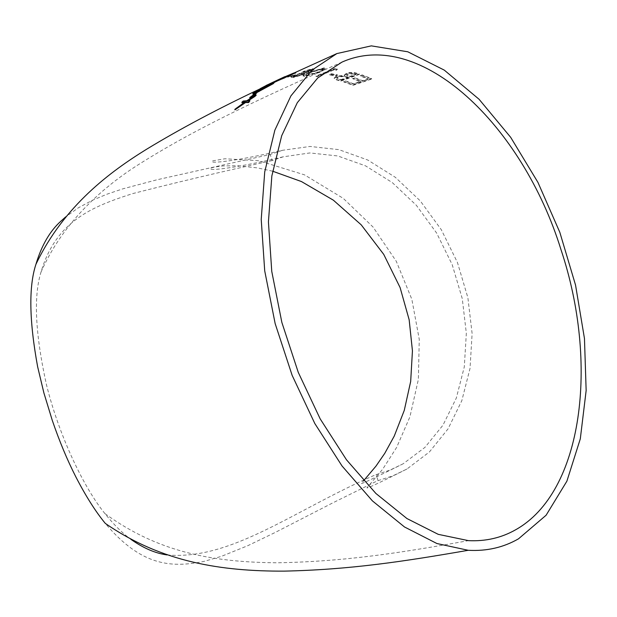 <?xml version="1.0" encoding="UTF-8"?>
<svg xmlns="http://www.w3.org/2000/svg" width="617" height="617" viewBox="0 0 617 617"><rect width="100%" height="100%" fill="white"/><g stroke="black" fill="none" stroke-linecap="round" stroke-linejoin="round"><path stroke-width="0.46" stroke-dasharray="3.08 2.31" d="M406.958 469.005C379.455 482.787 366.128 489.042 366.976 487.777L382.733 469.159L396.615 447.464L409.919 416.845L418.38 379.378L419.259 339.358L411.84 299.276L396.253 261.238L373.061 227.048L343.253 198.35L304.459 174.827L258.708 160.728L224.943 158.762L212.194 160.96C207.736 164.33 239.35 160.613 282.424 150.309L310.043 146.445L338.903 149.646L367.778 160.027L395.335 177.318L420.262 200.887L441.317 229.725L457.459 262.526L467.887 297.71L472.121 333.589L470.023 368.449L461.817 400.695L448.027 428.9L429.424 451.945L406.958 469.005L392.859 475.838L377.234 480.913L333.033 502.747L275.043 532.54L247.833 545.675L221.457 556.333L204.204 561.354C173.13 567.601 142.211 567.47 105.291 523.386M282.424 150.309L270.184 154.474L156.695 179.848L122.891 188.833L107.08 194.154L92.203 200.371L78.374 207.79L65.741 216.829M256.155 95.273L246.9 101.211L243.383 101.473L242.011 102.715M250.032 101.149L247.587 101.18L248.319 100.694M243.97 102.592L244.864 102.553L234.969 109.834M256.772 92.951L249.9 98.003M274.596 82.601L268.225 85.424L252.893 93.946M254.474 93.637L256.672 92.658M293.437 75.798L287.854 77.171L289.728 76.323L295.312 74.958L293.437 75.798L293.291 75.351L287.699 76.724L293.291 75.351M293.977 75.868L301.69 73.207L303.448 71.873L312.433 69.119L314.115 69.389L312.055 70.708L305.97 72.613L306.256 73.014L303.896 74.472L293.229 77.518L291.232 77.434L293.977 75.868L293.831 75.421L301.543 72.76L303.302 71.425L312.287 68.672L313.968 68.942L311.909 70.261L305.824 72.166L306.109 72.567L303.749 74.032L293.083 77.079L291.085 76.986L293.831 75.421M304.798 76.454L303.178 75.991L309.21 72.667L324.133 68.34L325.737 68.942L319.521 72.459L304.798 76.454L303.032 75.552L309.063 72.22L323.994 67.893L325.591 68.495L319.375 72.019L304.659 76.014M362.372 75.359L371.735 79.03L353.094 85.347L343.792 81.984L345.69 81.328L353.502 84.128L360.652 81.714L352.816 78.806L354.721 78.128L362.565 81.058L368.31 79.061L360.451 76.053L362.372 75.359L362.225 74.919L371.596 78.598L352.955 84.922L343.654 81.56L345.543 80.896L353.364 83.696L360.513 81.282L352.669 78.374L354.582 77.696L362.426 80.626L368.172 78.637L360.313 75.621L362.225 74.919M359.426 74.364L340.869 81.089L336.496 79.878L334.275 78.482L336.604 76.716L344.417 75.683L346.507 73.724L350.248 72.845L353.965 72.86L359.426 74.364L359.287 73.924L340.723 80.657L336.35 79.446L334.129 78.05L336.466 76.284L344.278 75.243L346.368 73.292L349.299 72.521L353.819 72.42L359.287 73.924M331.491 74.156L337.576 75.259L335.679 75.984L329.601 74.896L331.491 74.156L331.344 73.716L337.43 74.827L335.54 75.544L329.455 74.456L331.344 73.716M316.081 76.485L334.514 69.042L337.399 69.366L336.412 70.253L334.005 69.96L317.47 76.601L316.081 76.485L315.935 76.053L334.368 68.603L337.252 68.927L336.265 69.814L333.859 69.52L317.323 76.161L315.935 76.053M275.437 82.038L280.11 79.493L296.083 72.96L275.437 82.038L275.282 81.591L274.071 81.868M284.961 77.133L266.259 85.917L260.374 89.072L274.496 82.292M167.045 554.922C231.637 560.722 294.371 509.912 375.252 474.92L389.944 470.131L403.179 463.768L424.936 447.387L442.96 425.198L456.333 398.011L464.293 366.914L466.336 333.28L462.272 298.659L452.222 264.716L436.643 233.072L416.313 205.26L392.242 182.539L365.626 165.896L337.746 155.947L309.881 152.947L283.218 156.803L272.197 160.559L270.184 154.474M272.197 160.559C220.786 171.912 174.195 182.948 132.408 193.676C92.188 206.703 56.024 220.84 40.953 272.251C33.418 296.607 35.292 334.244 46.568 385.162C59.502 437.407 84.683 488.988 104.99 513.668C113.898 524.759 122.505 533.289 130.819 539.273M378.051 480.52L376.069 474.535M371.735 79.03L371.596 78.598M353.094 85.347L352.955 84.922M343.792 81.984L343.654 81.56M345.69 81.328L345.543 80.896M353.502 84.128L353.364 83.696M360.652 81.714L360.513 81.282M352.816 78.806L352.669 78.374M354.721 78.128L354.582 77.696M362.565 81.058L362.426 80.626M368.31 79.061L368.172 78.637M360.451 76.053L360.313 75.621M348.967 76.084L349.947 76.369L355.909 74.171L353.927 73.577L347.78 73.662L346.445 74.78L349.106 76.516L350.086 76.801L349.947 76.369M348.042 77.071L343.831 76.03L337.9 76.608L336.543 77.727L339.095 78.984L341.162 79.554L348.042 77.071L348.181 77.503L347.078 76.786M340.869 81.089L340.723 80.657M336.496 79.878L336.35 79.446M336.604 76.716L336.466 76.284M344.417 75.683L344.278 75.243M346.507 73.724L346.368 73.292M356.248 73.369L356.109 72.937M350.086 76.801L356.048 74.603L355.909 74.171M356.048 74.603L353.927 73.577M354.073 74.009L347.919 74.102L347.78 73.662M347.919 74.102L346.592 75.212L349.106 76.516M347.217 77.218L343.831 76.03M343.978 76.462L338.047 77.04L337.9 76.608M338.047 77.04L336.681 78.158L339.095 78.984M339.234 79.416L341.301 79.986L341.162 79.554M341.301 79.986L348.181 77.503M337.576 75.259L337.43 74.827M335.679 75.984L335.54 75.544M329.601 74.896L329.455 74.456M334.514 69.042L334.368 68.603M337.399 69.366L337.252 68.927M336.412 70.253L336.265 69.814M334.005 69.96L333.859 69.52M317.47 76.601L317.323 76.161M310.42 72.127L306.379 74.055L305.361 74.881L306.479 75.235L318.01 71.981L323.169 69.143L322.043 68.695L310.42 72.127L310.567 72.575L306.526 74.495L306.379 74.055M309.21 72.667L309.063 72.22M324.133 68.34L323.994 67.893M319.521 72.459L319.375 72.019M306.526 74.495L305.508 75.32L306.626 75.675L306.479 75.235M306.626 75.675L318.156 72.42L323.316 69.582L322.043 68.695M322.19 69.143L310.567 72.575M310.459 69.49L303.379 71.958L310.544 70.4L311.716 69.659L310.459 69.49L310.606 69.937L304.829 71.618L304.682 71.171M302.585 72.906L293.399 76.2L294.934 76.261L302.353 74.187L304.073 73.099L302.585 72.906L302.731 73.346L295.265 75.629L295.119 75.181M301.69 73.207L301.543 72.76M303.448 71.873L303.302 71.425M312.433 69.119L312.287 68.672M312.055 70.708L311.909 70.261M305.97 72.613L305.824 72.166M303.896 74.472L303.749 74.032M293.229 77.518L293.083 77.079M291.317 77.318L291.17 76.87M304.829 71.618L303.525 72.405L304.644 72.521L304.497 72.073M304.644 72.521L310.69 70.847L310.544 70.4M310.69 70.847L311.863 70.107L310.606 69.937M295.265 75.629L293.545 76.639L295.08 76.709L294.934 76.261M295.08 76.709L302.5 74.626L302.353 74.187M302.5 74.626L304.22 73.546L302.731 73.346M287.854 77.171L287.699 76.724M289.728 76.323L289.574 75.876M295.312 74.958L295.165 74.518M294.016 72.937L295.929 72.505L289.635 75.66L275.282 81.591M278.406 79.77L284.815 76.816M281.236 78.529L277.102 80.75L288.347 76.038L292.589 73.639L281.236 78.529L281.383 78.984L277.334 80.896L277.18 80.449M280.11 79.493L279.964 79.045M294.671 73.215L294.525 72.76M289.782 76.107L289.635 75.66M277.334 80.896L276.269 81.459L277.249 81.197L277.102 80.75M277.249 81.197L288.501 76.493L293.715 73.909L292.736 74.094L292.589 73.639M292.736 74.094L281.383 78.984M280.588 79.169L280.45 78.752M281.614 78.706L281.46 78.251M274.897 82.015L274.742 81.56M271.889 83.295L271.742 82.84M270.076 83.588L268.179 84.483M269.76 84.282L269.614 83.835M284.776 76.693L280.442 78.721M281.846 78.614L281.691 78.166M268.225 85.424L268.079 84.969M254.181 92.897L254.034 92.442M270.878 84.336L272.29 83.804L271.434 84.537L260.312 90.606L256.24 92.488L256.094 92.026M256.24 92.488L255.137 92.835L255.824 92.134M271.434 84.537L271.279 84.082M260.312 90.606L260.158 90.151M254.906 93.877L254.759 93.414M246.9 101.211L246.746 100.748M243.383 101.473L243.229 101.011M244.864 102.553L244.718 102.09M236.296 108.399L236.141 107.936M247.587 101.18L247.432 100.718M318.156 72.42L318.01 71.981M288.501 76.493L288.347 76.038M260.274 88.771L266.259 85.917M282.331 78.351L271.218 83.573M268.889 84.676L268.033 85.077M403.179 463.768C374.372 478.09 360.359 484.661 361.146 483.481L363.629 480.728M272.629 171.202L257.582 167.909L237.722 165.749L223.177 165.919L214.4 167.053L210.459 168.202C205.931 171.727 238.501 167.685 283.218 156.803M40.953 272.251C63.991 219.644 106.849 184.699 137.923 164.955C192.28 130.503 253.263 101.504 341.934 62.132M104.99 513.66C157.404 551.606 210.752 562.311 277.665 562.789C345.875 561.501 400.117 552.855 468.504 540.646M334.129 78.05L334.275 78.482M344.209 74.927L344.355 75.367M346.445 74.78L346.592 75.212M336.543 77.727L336.681 78.158M303.032 75.552L303.178 75.991M325.591 68.495L325.737 68.942M305.361 74.881L305.508 75.32M323.169 69.143L323.316 69.582M301.412 72.521L301.559 72.968M313.968 68.942L314.115 69.389M306.109 72.567L306.256 73.014M291.085 76.986L291.232 77.434M303.379 71.958L303.525 72.405M311.716 69.659L311.863 70.107M293.399 76.2L293.545 76.639M304.073 73.099L304.22 73.546M273.855 81.999L274.002 82.454M295.929 72.505L296.083 72.96M276.123 81.012L276.269 81.459M293.569 73.462L293.715 73.909M282.555 77.727L282.702 78.174M254.991 92.38L255.137 92.835M272.159 83.418L272.29 83.804"/><path stroke-width="0.93" d="M518.542 538.795L546.099 515.241L566.884 481.183L580.304 438.849L586.15 390.546L584.469 338.548L575.545 285.1L559.835 232.347L537.955 182.408L510.706 137.367L479.077 99.275L444.279 70.122L407.775 51.782L371.311 45.866L336.867 53.579L311.947 70.168L290.916 95.897L274.858 130.172L264.724 171.888L261.222 219.451L264.708 270.809L275.159 323.601L292.134 375.329L314.809 423.517L342.026 465.974L372.421 500.896L404.536 526.995L436.913 543.531L468.234 550.295C486.682 551.328 503.449 547.495 518.542 538.795M468.234 550.295C402.485 561.725 349.33 569.715 283.866 571.134C222.089 571.327 161.831 562.534 105.291 523.386C95.627 511.678 85.825 496.207 75.891 476.964C67.222 459.958 59.34 441.055 52.237 420.246L43.923 393.029L37.645 366.783C29.2 320.763 28.621 286.62 35.909 264.361C41.563 245.443 49.9 231.036 60.929 221.141L65.741 216.829M248.319 100.694L254.79 96.514L256.155 95.273L256.009 94.81L246.746 100.748L243.229 101.011L241.856 102.26L244.718 102.09L234.815 109.371L245.396 102.075L248.543 102.09L249.877 100.687L247.432 100.718L256.009 94.81M234.815 109.371L234.969 109.834L245.551 102.538L248.697 102.553L249.877 100.687M241.856 102.26L242.011 102.715L243.97 102.592M249.746 97.54L249.9 98.003L251.767 97.07L256.772 92.951L256.626 92.496L249.746 97.54L256.626 92.496M256.672 92.658L273.37 83.611L274.472 82.231M252.893 93.946L254.474 93.637M274.496 82.292L284.961 77.133M130.819 539.273C143.283 548.112 155.361 553.333 167.045 554.922M561.007 249.715C522.73 125.799 420.501 26.971 341.934 62.132L317.74 77.958L297.309 102.677L281.707 135.694L271.85 175.93L268.426 221.842L271.765 271.426L281.853 322.413L298.258 372.352L320.177 418.866L346.499 459.819L375.892 493.469L406.942 518.55L438.247 534.345L468.504 540.646C485.726 541.464 501.42 537.854 515.588 529.802C583.181 492.073 598.86 362.873 561.007 249.715M274.071 81.868L278.406 79.77M284.815 76.816L294.016 72.937M280.45 78.752L282.393 77.804M282.555 77.727L270.076 83.588M268.179 84.483L260.227 88.624L284.028 77.04L284.776 76.693L284.931 77.148M283.442 77.858L283.288 77.403M273.215 83.148L274.442 82.138L268.079 84.969L254.034 92.442L252.793 93.645L258.963 91.031L273.215 83.148L273.37 83.611M260.158 90.151L256.094 92.026L254.991 92.38L255.847 91.563L272.136 83.349L260.158 90.151M259.117 91.486L258.963 91.031M255.824 92.134L255.847 91.563M255.993 92.018L270.878 84.336M251.767 97.07L251.613 96.607M245.551 102.538L245.396 102.075M248.697 102.553L248.543 102.09M254.79 96.514L254.636 96.051M267.014 86.149L266.868 85.694M336.867 53.579L284.229 77.472M35.909 264.361C64.029 205.291 111.376 171.025 146.36 149.383C179.269 129.346 217.238 109.14 260.274 88.771M363.629 480.728L375.954 466.151L384.761 453.348L394.255 436.072L404.274 410.374L410.675 381.46L412.441 350.834L409.164 319.791L400.094 287.553L383.735 254.381L361.215 224.835L333.365 200.178L301.458 181.56L272.629 171.202M282.139 77.919L284.028 77.04M271.102 83.11L268.773 84.213M266.043 85.508L267.809 84.66M252.793 93.645L252.939 94.1"/></g></svg>
